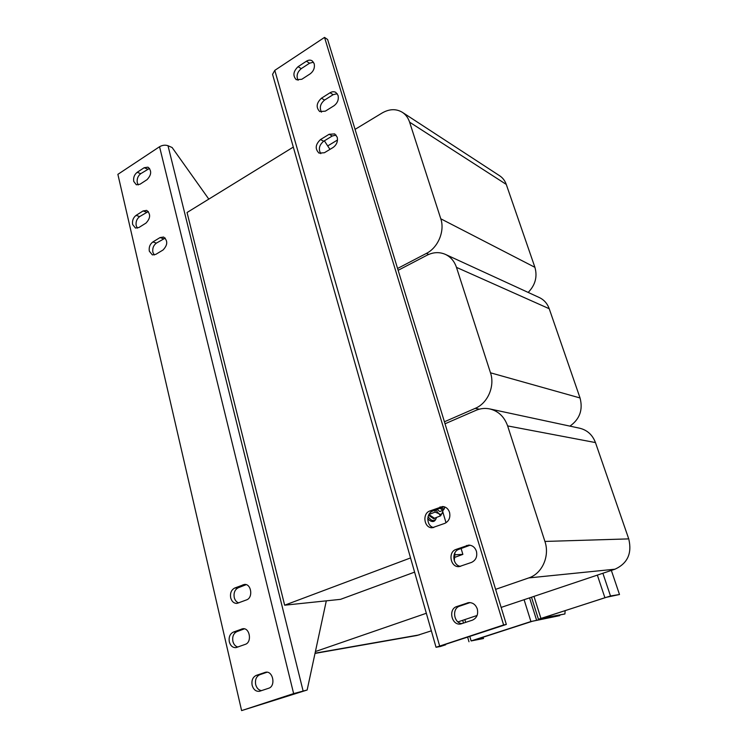 <?xml version="1.0" encoding="UTF-8"?>
<svg xmlns="http://www.w3.org/2000/svg" width="748" height="748" viewBox="0 0 748 748"><rect width="100%" height="100%" fill="white"/><g stroke="black" fill="none" stroke-linecap="round" stroke-linejoin="round"><path stroke-width="1.12" d="M338.068 95.445C338.9 99.634 337.526 103.074 333.963 105.777L325.324 111.162L319.733 111.564C315.834 107.441 316.413 102.981 321.453 98.203L330.046 92.771C332.131 91.527 334.076 91.406 335.852 92.415L338.068 95.445M337.198 137.183C338.031 141.428 336.656 144.869 333.066 147.506L324.398 152.732L319.05 153.144C314.852 148.983 315.338 144.448 320.518 139.549L329.139 134.275L334.711 133.911L337.198 137.183M477.299 609.003C478.411 614.407 476.785 618.129 472.399 620.167L460.787 623.963C451.689 625.945 447.837 609.124 456.757 606.553L468.594 602.626C472.736 602.42 475.644 604.552 477.299 609.003M449.539 512.352C450.595 517.513 449.015 521.178 444.798 523.366L432.232 527.751C424.069 528.191 421.975 513.605 429.791 510.987L442.62 506.518C445.976 506.826 448.276 508.771 449.539 512.352M476.411 551.239C477.514 556.54 475.896 560.261 471.549 562.403L459.169 566.61C450.455 567.657 447.631 552.052 456.009 549.434L468.65 545.114C472.381 545.245 474.971 547.284 476.411 551.239M314.179 63.673C314.973 67.759 313.636 71.153 310.168 73.856L301.79 79.288L296.283 79.718C292.636 75.716 293.235 71.369 298.087 66.684L306.418 61.214C308.494 59.924 310.401 59.793 312.14 60.812L314.179 63.673M238.752 602.897C236.499 602.149 234.994 600.345 234.236 597.502C233.516 592.846 234.844 589.602 238.219 587.778L246.157 584.655M230.693 597.811C229.963 593.136 231.3 589.882 234.685 588.05L244.4 584.45C251.328 583.515 253.348 597.699 246.569 599.887L236.966 603.402C233.881 603.421 231.787 601.56 230.693 597.811M237.873 647.039C235.386 646.365 233.731 644.467 232.89 641.345C232.161 636.623 233.498 633.378 236.882 631.63L244.409 628.844M229.318 641.849C228.589 637.109 229.926 633.855 233.329 632.097L242.698 628.75C249.813 627.394 252.282 642.251 245.26 644.365L235.985 647.628C232.722 647.787 230.496 645.861 229.318 641.849M261.529 690.638C258.63 690.161 256.676 688.132 255.676 684.56C254.909 679.708 256.284 676.426 259.771 674.715L267.055 672.218M252.141 685.28C251.375 680.4 252.749 677.108 256.255 675.388L265.521 672.265C273.011 670.395 276.096 686.206 268.607 688.272L259.444 691.302C255.91 691.638 253.469 689.628 252.141 685.28M137.398 228.131L136.192 225.672C135.631 221.838 136.781 218.818 139.652 216.593L148.319 211.506M132.62 224.484C132.069 220.641 133.228 217.603 136.099 215.368L143.102 210.936L146.711 210.384C150.806 213.975 150.563 218.21 145.972 223.1L138.922 227.495L135.463 228.047L132.62 224.484M154.275 254.975L152.873 252.291C152.293 248.373 153.471 245.307 156.407 243.1L165.243 238.079M149.32 251.188C148.74 247.261 149.927 244.185 152.863 241.959L160.044 237.574L163.625 237.032C167.963 240.697 167.758 245.017 163.017 250.01L155.799 254.367L152.368 254.9L149.32 251.188M138.287 184.934L137.286 182.774C136.725 178.996 137.875 175.967 140.727 173.686L149.563 168.375M133.742 181.418C133.191 177.631 134.341 174.593 137.202 172.302L144.168 167.72L147.992 167.159C151.835 170.722 151.517 174.892 147.029 179.67L140.016 184.214L136.342 184.775L133.742 181.418M428.903 514.53L434.448 518.242L434.046 519L428.576 515.25M444.19 509.014L442.788 510.332L440.011 508.201M443.255 510.258L439.749 511.529L436.963 509.407M444.611 506.892L444.462 508.098L443.312 509.117L441.273 507.705M307.148 690.011L241.604 710.6L293.637 693.592L307.148 690.011L326.306 600.84L340.536 599.344L414.598 572.126M454.672 557.391L462.862 554.38L454.943 554.764M462.862 554.38L461.105 548.499M326.306 600.84L284.651 605.197L410.549 557.933M284.651 605.197L187.047 212.507L293.31 147.085M569.948 426.126C579.756 419.151 583.122 409.754 580.046 397.964L549.219 308.728C547.33 303.52 544.03 299.798 539.317 297.545L445.397 254.385C439.422 251.814 433.288 252.095 427.005 255.246L398.142 270.309M444.424 421.779L475.27 408.333C487.752 403.256 495.12 386.155 490.492 372.803L456.467 267.363C454.382 261.248 450.698 256.919 445.397 254.385M528.182 292.431C535.316 285.072 537.56 276.704 534.913 267.326L506.265 184.41C504.947 180.698 502.759 177.828 499.701 175.799L402.368 112.322C396.141 108.619 389.409 108.843 382.153 112.976L355.076 129.367M397.581 268.467L426.425 253.394C438.076 247.635 445.032 230.982 440.787 218.79L409.605 122.167C408.174 117.866 405.762 114.584 402.368 112.322M327.708 145.935L337.498 140.007M315.404 651.555L426.341 613.267M495.625 589.349L528.743 577.924C542.15 573.679 549.986 556.11 544.918 541.44L507.63 425.911C504.339 416.73 498.383 411.063 489.744 408.922C485.031 407.95 480.422 408.436 475.915 410.362L445.032 423.779M501.141 607.413L614.996 569.191C627.609 563.384 632.191 553.286 628.731 538.887L595.455 442.573C592.519 434.878 587.264 430.091 579.691 428.221L489.744 408.922M315.011 653.406L416.926 635.491L431.353 630.835M457.972 621.897L477.093 615.482M565.133 610.639L564.927 613.958L538.429 619.25L610.499 595.978L619.494 594.51L606.104 597.353L541.87 618.194M483.143 637.221L483.526 638.512L471.128 640.933L530.921 621.541L559.775 615.324M483.526 638.512L472.68 640.615L532.342 621.27L559.756 615.623M564.927 613.958L541.889 618.222M619.494 594.51L611.35 570.415M442.91 510.398L442.564 512.632C441.834 514.4 440.572 514.727 438.786 513.605L435.654 509.921M442.76 511.913L440.572 515.849L438.786 513.605L435.056 512.109L434.99 510.183M428.913 514.521L435.056 512.109M434.046 519L434.448 518.242L440.572 515.849M324.539 37.4L503.61 624.945L436.037 647.272L272.562 74.361L274.787 70.368L324.539 37.4L327.624 39.522L506.34 624.44L442.115 645.44M503.61 624.945L506.34 624.44M321.481 112.135C319.237 107.731 320.275 103.71 324.576 100.073L333.141 94.678L337.217 93.696M320.78 153.649C318.227 149.151 319.181 145.009 323.66 141.241L332.252 136.005L336.104 135.079M470.043 602.589L459.655 606.151C451.558 608.442 453.784 623.608 462.245 623.561M433.709 527.574C426.454 526.312 425.724 513.409 432.755 511.062L444.069 506.733M460.6 566.358C452.671 565.619 451.306 551.669 458.889 549.312L470.071 545.217M298.078 80.307C296.115 76.044 297.171 72.154 301.257 68.648L309.56 63.215L313.496 62.178M436.037 647.272L440.544 646.459L445.658 644.785L442.133 645.496M454.952 552.744L454.307 560.869M445.714 644.252L445.658 644.785M324.361 140.811L329.962 149.385M442.779 511.847L446.023 522.749M208.804 199.108L172.124 147.524L168.001 145.72C165.214 144.785 162.4 145.121 159.548 146.73L117.875 174.349L241.604 710.6M238.219 587.778L234.685 588.05M236.882 631.63L233.329 632.097M259.771 674.715L256.255 675.388M139.652 216.593L136.099 215.368M156.407 243.1L152.863 241.959M140.727 173.686L137.202 172.302M427.996 516.849L430.895 519.71C433.709 521.384 435.56 520.627 436.439 517.457M580.046 397.964L490.492 372.803M549.219 308.728L456.467 267.363M479.3 409.184L475.27 408.333M534.913 267.326L440.787 218.79M506.265 184.41L409.605 122.167M428.735 254.432L426.425 253.394M628.731 538.887L544.918 541.44M595.455 442.573L507.63 425.911M614.996 569.191L528.743 577.924M419.226 634.902L315.058 653.182M533.988 596.38L540.898 618.297M604.842 597.559L597.353 575.119M536.522 619.961L529.584 597.867M530.921 621.541L524.096 599.7M464.835 619.596L465.667 622.42M469.791 636.38L471.128 640.933M610.499 595.978L602.879 573.258M274.787 70.368L439.6 645.87M303.099 690.918L168.001 145.72M293.637 693.592L159.548 146.73M147.693 169.132L144.168 167.72M163.569 238.734L160.044 237.574M146.645 212.189L143.102 210.936M266.223 672.181L264.829 672.443M243.792 628.731L241.641 629.012M245.858 584.571L242.96 584.786M298.087 66.684L301.257 68.648M309.56 63.215L306.418 61.214M456.009 549.434L458.889 549.312M469.314 545.451L466.462 545.544M429.791 510.987L432.755 511.062M442.853 507.079L439.927 506.985M456.757 606.553L459.655 606.151M469.94 602.579L467.285 602.935M332.252 136.005L329.139 134.275M320.518 139.549L323.66 141.241M321.453 98.203L324.576 100.073M333.141 94.678L330.046 92.771M436.505 517.429C435.299 521.571 433.027 522.581 429.689 520.458L427.725 518.757M444.462 508.098L444.162 509.117M462.675 620.316L463.508 623.14M467.612 637.09L468.987 641.756M531.501 597.222L538.429 619.25"/></g></svg>
